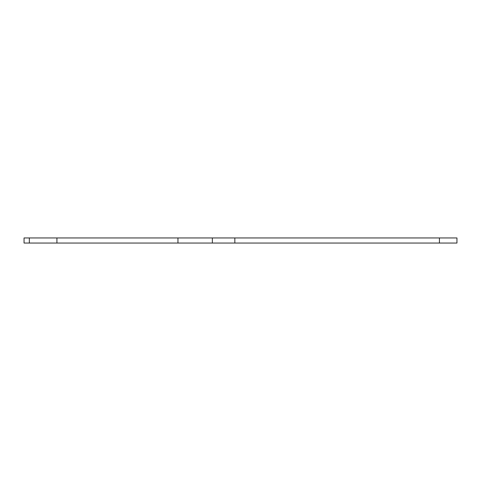 <?xml version="1.0" encoding="UTF-8"?>
<svg xmlns="http://www.w3.org/2000/svg" width="481" height="481" viewBox="0 0 481 481"><rect width="100%" height="100%" fill="white"/><g stroke="black" fill="none" stroke-linecap="round" stroke-linejoin="round"><path stroke-width="0.72" d="M24.05 243.049L24.05 237.951L456.95 237.951L456.95 243.049L24.05 243.049M29.341 243.049L29.341 237.951M56.92 243.049L56.92 237.951M439.424 243.049L439.424 237.951M234.836 243.049L234.836 237.951M212.349 243.049L212.349 237.951M177.952 243.049L177.952 237.951"/></g></svg>
